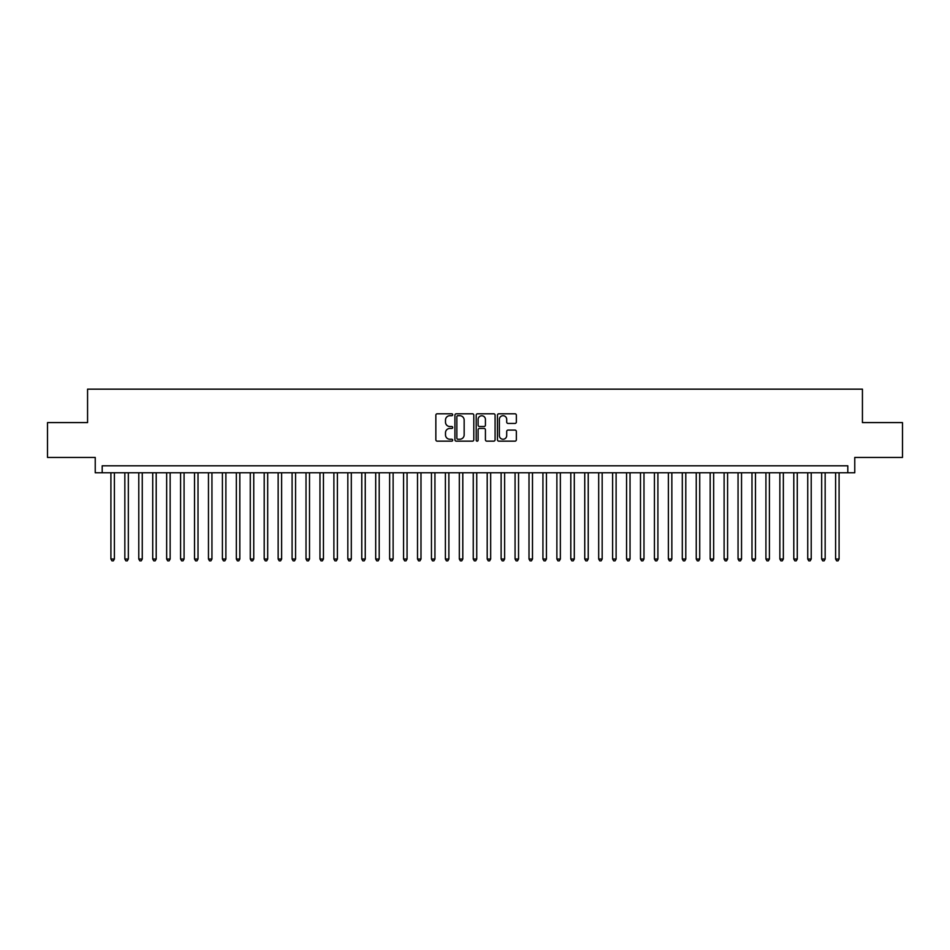 <?xml version="1.0" encoding="UTF-8"?>
<svg xmlns="http://www.w3.org/2000/svg" width="950" height="950" viewBox="0 0 950 950"><rect width="100%" height="100%" fill="white"/><g stroke="black" fill="none" stroke-linecap="round" stroke-linejoin="round"><path stroke-width="1.43" d="M452.699 414.758A0.962 0.962 0 0 0 451.749 413.796L437.214 413.796A1.366 1.366 0 0 0 435.848 415.162L435.848 439.791A1.366 1.366 0 0 0 437.214 441.156L451.749 441.156A0.962 0.962 0 0 0 452.699 440.194A0.962 0.962 0 0 0 451.749 439.244L449.861 439.244A4.382 4.382 0 0 1 445.491 434.863L445.491 432.808A4.382 4.382 0 0 1 449.861 428.438L451.749 428.438A0.962 0.962 0 0 0 452.699 427.476A0.962 0.962 0 0 0 451.749 426.514L449.861 426.514A4.382 4.382 0 0 1 445.491 422.144L445.491 420.09A4.382 4.382 0 0 1 449.861 415.708L451.749 415.708A0.962 0.962 0 0 0 452.699 414.758M514.983 423.439A1.366 1.366 0 0 0 516.349 422.073L516.349 415.162A1.366 1.366 0 0 0 514.983 413.796L498.833 413.796A1.366 1.366 0 0 0 497.468 415.162L497.468 439.791A1.366 1.366 0 0 0 498.833 441.156L514.983 441.156A1.366 1.366 0 0 0 516.349 439.791L516.349 431.442A1.366 1.366 0 0 0 514.983 430.077L508.072 430.077A1.366 1.366 0 0 0 506.706 431.442L506.706 435.587A3.658 3.658 0 0 1 503.049 439.244A3.658 3.658 0 0 1 499.379 435.587L499.379 419.378A3.658 3.658 0 0 1 503.049 415.708A3.658 3.658 0 0 1 506.706 419.378L506.706 422.073A1.366 1.366 0 0 0 508.072 423.439L514.983 423.439M847.804 472.767L854.762 472.767L854.762 457.437L902.5 457.437L902.5 422.596L862.434 422.596L862.434 389.156L87.566 389.156L87.566 422.596L47.5 422.596L47.5 457.437L95.237 457.437L95.237 472.767L847.804 472.767L847.804 465.797L102.196 465.797L102.196 472.767M473.801 415.162A1.366 1.366 0 0 0 472.435 413.796L456.297 413.796A1.366 1.366 0 0 0 454.919 415.162L454.919 439.791A1.366 1.366 0 0 0 456.297 441.156L472.435 441.156A1.366 1.366 0 0 0 473.801 439.791L473.801 415.162M477.565 413.796L493.703 413.796A1.366 1.366 0 0 1 495.081 415.162L495.081 439.791A1.366 1.366 0 0 1 493.703 441.156L486.804 441.156A1.366 1.366 0 0 1 485.426 439.791L485.426 429.804A1.366 1.366 0 0 0 484.061 428.438L479.477 428.438A1.366 1.366 0 0 0 478.111 429.804L478.111 440.194A0.962 0.962 0 0 1 477.149 441.156A0.962 0.962 0 0 1 476.199 440.194L476.199 415.162A1.366 1.366 0 0 1 477.565 413.796M457.793 415.708A0.962 0.962 0 0 0 456.843 416.67L456.843 438.282A0.962 0.962 0 0 0 457.793 439.244L459.776 439.244A4.382 4.382 0 0 0 464.158 434.863L464.158 420.09A4.382 4.382 0 0 0 459.776 415.708L457.793 415.708M485.426 419.437A3.658 3.658 0 0 0 481.769 415.779A3.658 3.658 0 0 0 478.111 419.437L478.111 425.149A1.366 1.366 0 0 0 479.477 426.514L484.061 426.514A1.366 1.366 0 0 0 485.426 425.149L485.426 419.437M110.913 472.767L110.913 559.039L114.392 559.039L114.392 472.767M114.392 559.039L113.347 560.844L111.957 560.844L110.913 559.039M124.842 472.767L124.842 559.039L128.333 559.039L128.333 472.767M128.333 559.039L127.288 560.844L125.887 560.844L124.842 559.039M138.783 472.767L138.783 559.039L142.262 559.039L142.262 472.767M142.262 559.039L141.218 560.844L139.828 560.844L138.783 559.039M152.724 472.767L152.724 559.039L156.204 559.039L156.204 472.767M156.204 559.039L155.159 560.844L153.769 560.844L152.724 559.039M166.654 472.767L166.654 559.039L170.145 559.039L170.145 472.767M170.145 559.039L169.1 560.844L167.699 560.844L166.654 559.039M180.595 472.767L180.595 559.039L184.074 559.039L184.074 472.767M184.074 559.039L183.029 560.844L181.64 560.844L180.595 559.039M194.524 472.767L194.524 559.039L198.016 559.039L198.016 472.767M198.016 559.039L196.971 560.844L195.569 560.844L194.524 559.039M208.466 472.767L208.466 559.039L211.945 559.039L211.945 472.767M211.945 559.039L210.9 560.844L209.511 560.844L208.466 559.039M222.407 472.767L222.407 559.039L225.886 559.039L225.886 472.767M225.886 559.039L224.841 560.844L223.452 560.844L222.407 559.039M236.336 472.767L236.336 559.039L239.828 559.039L239.828 472.767M239.828 559.039L238.783 560.844L237.381 560.844L236.336 559.039M250.277 472.767L250.277 559.039L253.757 559.039L253.757 472.767M253.757 559.039L252.712 560.844L251.322 560.844L250.277 559.039M264.207 472.767L264.207 559.039L267.698 559.039L267.698 472.767M267.698 559.039L266.653 560.844L265.252 560.844L264.207 559.039M278.148 472.767L278.148 559.039L281.627 559.039L281.627 472.767M281.627 559.039L280.582 560.844L279.193 560.844L278.148 559.039M292.089 472.767L292.089 559.039L295.569 559.039L295.569 472.767M295.569 559.039L294.524 560.844L293.134 560.844L292.089 559.039M306.019 472.767L306.019 559.039L309.51 559.039L309.51 472.767M309.51 559.039L308.465 560.844L307.064 560.844L306.019 559.039M319.96 472.767L319.96 559.039L323.439 559.039L323.439 472.767M323.439 559.039L322.394 560.844L321.005 560.844L319.96 559.039M333.889 472.767L333.889 559.039L337.381 559.039L337.381 472.767M337.381 559.039L336.336 560.844L334.934 560.844L333.889 559.039M347.831 472.767L347.831 559.039L351.31 559.039L351.31 472.767M351.31 559.039L350.265 560.844L348.876 560.844L347.831 559.039M361.772 472.767L361.772 559.039L365.251 559.039L365.251 472.767M365.251 559.039L364.206 560.844L362.817 560.844L361.772 559.039M375.701 472.767L375.701 559.039L379.192 559.039L379.192 472.767M379.192 559.039L378.147 560.844L376.746 560.844L375.701 559.039M389.642 472.767L389.642 559.039L393.122 559.039L393.122 472.767M393.122 559.039L392.077 560.844L390.688 560.844L389.642 559.039M403.572 472.767L403.572 559.039L407.063 559.039L407.063 472.767M407.063 559.039L406.018 560.844L404.617 560.844L403.572 559.039M417.513 472.767L417.513 559.039L420.992 559.039L420.992 472.767M420.992 559.039L419.947 560.844L418.558 560.844L417.513 559.039M431.454 472.767L431.454 559.039L434.934 559.039L434.934 472.767M434.934 559.039L433.889 560.844L432.499 560.844L431.454 559.039M445.384 472.767L445.384 559.039L448.875 559.039L448.875 472.767M448.875 559.039L447.818 560.844L446.429 560.844L445.384 559.039M459.325 472.767L459.325 559.039L462.804 559.039L462.804 472.767M462.804 559.039L461.759 560.844L460.37 560.844L459.325 559.039M473.254 472.767L473.254 559.039L476.746 559.039L476.746 472.767M476.746 559.039L475.701 560.844L474.299 560.844L473.254 559.039M487.196 472.767L487.196 559.039L490.675 559.039L490.675 472.767M490.675 559.039L489.63 560.844L488.241 560.844L487.196 559.039M501.125 472.767L501.125 559.039L504.616 559.039L504.616 472.767M504.616 559.039L503.571 560.844L502.182 560.844L501.125 559.039M515.066 472.767L515.066 559.039L518.546 559.039L518.546 472.767M518.546 559.039L517.501 560.844L516.111 560.844L515.066 559.039M529.008 472.767L529.008 559.039L532.487 559.039L532.487 472.767M532.487 559.039L531.442 560.844L530.053 560.844L529.008 559.039M542.937 472.767L542.937 559.039L546.428 559.039L546.428 472.767M546.428 559.039L545.383 560.844L543.982 560.844L542.937 559.039M556.878 472.767L556.878 559.039L560.357 559.039L560.357 472.767M560.357 559.039L559.312 560.844L557.923 560.844L556.878 559.039M570.808 472.767L570.808 559.039L574.299 559.039L574.299 472.767M574.299 559.039L573.254 560.844L571.852 560.844L570.808 559.039M584.749 472.767L584.749 559.039L588.228 559.039L588.228 472.767M588.228 559.039L587.183 560.844L585.794 560.844L584.749 559.039M598.69 472.767L598.69 559.039L602.169 559.039L602.169 472.767M602.169 559.039L601.124 560.844L599.735 560.844L598.69 559.039M612.619 472.767L612.619 559.039L616.111 559.039L616.111 472.767M616.111 559.039L615.066 560.844L613.664 560.844L612.619 559.039M626.561 472.767L626.561 559.039L630.04 559.039L630.04 472.767M630.04 559.039L628.995 560.844L627.606 560.844L626.561 559.039M640.49 472.767L640.49 559.039L643.981 559.039L643.981 472.767M643.981 559.039L642.936 560.844L641.535 560.844L640.49 559.039M654.431 472.767L654.431 559.039L657.911 559.039L657.911 472.767M657.911 559.039L656.866 560.844L655.476 560.844L654.431 559.039M668.373 472.767L668.373 559.039L671.852 559.039L671.852 472.767M671.852 559.039L670.807 560.844L669.418 560.844L668.373 559.039M682.302 472.767L682.302 559.039L685.793 559.039L685.793 472.767M685.793 559.039L684.748 560.844L683.347 560.844L682.302 559.039M696.243 472.767L696.243 559.039L699.722 559.039L699.722 472.767M699.722 559.039L698.678 560.844L697.288 560.844L696.243 559.039M710.172 472.767L710.172 559.039L713.664 559.039L713.664 472.767M713.664 559.039L712.619 560.844L711.217 560.844L710.172 559.039M724.114 472.767L724.114 559.039L727.593 559.039L727.593 472.767M727.593 559.039L726.548 560.844L725.159 560.844L724.114 559.039M738.055 472.767L738.055 559.039L741.534 559.039L741.534 472.767M741.534 559.039L740.489 560.844L739.1 560.844L738.055 559.039M751.984 472.767L751.984 559.039L755.476 559.039L755.476 472.767M755.476 559.039L754.431 560.844L753.029 560.844L751.984 559.039M765.926 472.767L765.926 559.039L769.405 559.039L769.405 472.767M769.405 559.039L768.36 560.844L766.971 560.844L765.926 559.039M779.855 472.767L779.855 559.039L783.346 559.039L783.346 472.767M783.346 559.039L782.301 560.844L780.9 560.844L779.855 559.039M793.796 472.767L793.796 559.039L797.276 559.039L797.276 472.767M797.276 559.039L796.231 560.844L794.841 560.844L793.796 559.039M807.738 472.767L807.738 559.039L811.217 559.039L811.217 472.767M811.217 559.039L810.172 560.844L808.783 560.844L807.738 559.039M821.667 472.767L821.667 559.039L825.158 559.039L825.158 472.767M825.158 559.039L824.113 560.844L822.712 560.844L821.667 559.039M835.608 472.767L835.608 559.039L839.087 559.039L839.087 472.767M839.087 559.039L838.043 560.844L836.653 560.844L835.608 559.039"/></g></svg>
